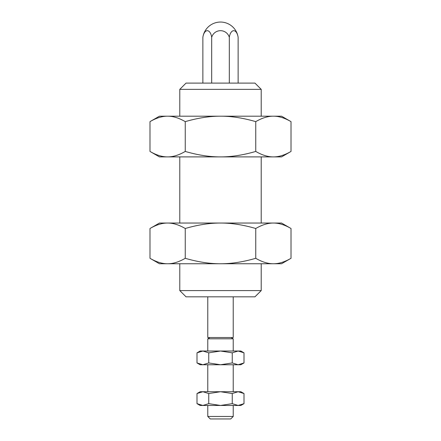<?xml version="1.0" encoding="UTF-8"?>
<svg xmlns="http://www.w3.org/2000/svg" width="441" height="441" viewBox="0 0 441 441"><rect width="100%" height="100%" fill="white"/><g stroke="black" fill="none" stroke-linecap="round" stroke-linejoin="round"><path stroke-width="0.66" d="M207.777 405.466L207.777 416.453L210.274 418.95L230.726 418.95L233.223 416.453L233.223 405.466M233.223 351.019L233.223 338.809L207.777 338.809L207.777 351.019M207.777 364.757L207.777 391.729M233.223 391.729L233.223 364.757M220.5 22.05A17.811 17.811 0 0 0 202.871 37.314A9.173 4.586 90 0 1 207.281 30.688A9.173 4.586 90 0 1 211.686 37.314A9.173 9.173 0 0 1 229.314 37.314A9.173 4.586 -90 0 1 233.719 30.688A9.173 4.586 -90 0 1 238.129 37.314A17.811 17.811 0 0 0 220.5 22.05M207.777 296.826L207.777 337.536L233.223 337.536L233.223 296.826M229.314 83.112L229.314 37.314M238.129 83.112L238.129 37.314M202.871 83.112L202.871 37.314M211.686 83.112L211.686 37.314M233.223 416.453L207.777 416.453M179.79 263.751L179.79 290.586L186.036 296.826L254.964 296.826L261.21 290.586L261.21 263.751M261.21 116.187L261.21 89.358L254.964 83.112L186.036 83.112L179.79 89.358L179.79 116.187M179.79 156.897L179.79 223.047M261.21 223.047L261.21 156.897M261.21 89.358L179.79 89.358M261.21 290.586L179.79 290.586M281.562 116.187L291.01 121.639C284.704 117.968 278.828 116.148 273.381 116.187L281.562 116.187M149.99 121.639L159.438 116.187L167.619 116.187C173.065 116.148 178.941 117.968 185.248 121.639C197.86 117.968 209.607 116.148 220.5 116.187C231.393 116.148 243.14 117.968 255.752 121.639C262.059 117.968 267.935 116.148 273.381 116.187L167.619 116.187C162.172 116.148 156.296 117.968 149.99 121.639L149.99 151.439L159.438 156.897L167.619 156.897C162.172 156.935 156.296 155.116 149.99 151.439M255.752 151.439C243.14 155.116 231.393 156.935 220.5 156.897C209.607 156.935 197.86 155.116 185.248 151.439C178.941 155.116 173.065 156.935 167.619 156.897L273.381 156.897C278.828 156.935 284.704 155.116 291.01 151.439L281.562 156.897L273.381 156.897C267.935 156.935 262.059 155.116 255.752 151.439L255.752 121.639M291.01 151.439L291.01 121.639M185.248 151.439L185.248 121.639M281.562 223.047L291.01 228.499C284.704 224.822 278.828 223.008 273.381 223.047L281.562 223.047M149.99 228.499L159.438 223.047L167.619 223.047C173.065 223.008 178.941 224.822 185.248 228.499C197.86 224.822 209.607 223.008 220.5 223.047C231.393 223.008 243.14 224.822 255.752 228.499C262.059 224.822 267.935 223.008 273.381 223.047L167.619 223.047C162.172 223.008 156.296 224.822 149.99 228.499L149.99 258.299L159.438 263.751L167.619 263.751C162.172 263.79 156.296 261.971 149.99 258.299M255.752 258.299C243.14 261.971 231.393 263.79 220.5 263.751C209.607 263.79 197.86 261.971 185.248 258.299C178.941 261.971 173.065 263.79 167.619 263.751L273.381 263.751C278.828 263.79 284.704 261.971 291.01 258.299L281.562 263.751L273.381 263.751C267.935 263.79 262.059 261.971 255.752 258.299L255.752 228.499M291.01 258.299L291.01 228.499M185.248 258.299L185.248 228.499M240.852 351.019L244.005 352.839L238.129 351.019L240.852 351.019M196.995 352.839L200.148 351.019L202.871 351.019L208.747 352.839L220.5 351.019L232.253 352.839L238.129 351.019L202.871 351.019L196.995 352.839L196.995 362.937L200.148 364.757L202.871 364.757L196.995 362.937M232.253 362.937L220.5 364.757L208.747 362.937L202.871 364.757L238.129 364.757L244.005 362.937L240.852 364.757L238.129 364.757L232.253 362.937L232.253 352.839M244.005 362.937L244.005 352.839M208.747 362.937L208.747 352.839M240.852 391.729L244.005 393.543L238.129 391.729L240.852 391.729M196.995 393.543L200.148 391.729L202.871 391.729L208.747 393.543L220.5 391.729L232.253 393.543L238.129 391.729L202.871 391.729L196.995 393.543L196.995 403.647L200.148 405.466L202.871 405.466L196.995 403.647M232.253 403.647L220.5 405.466L208.747 403.647L202.871 405.466L238.129 405.466L244.005 403.647L240.852 405.466L238.129 405.466L232.253 403.647L232.253 393.543M244.005 403.647L244.005 393.543M208.747 403.647L208.747 393.543M231.018 337.536L233.223 338.809M209.982 337.536L207.777 338.809"/></g></svg>
